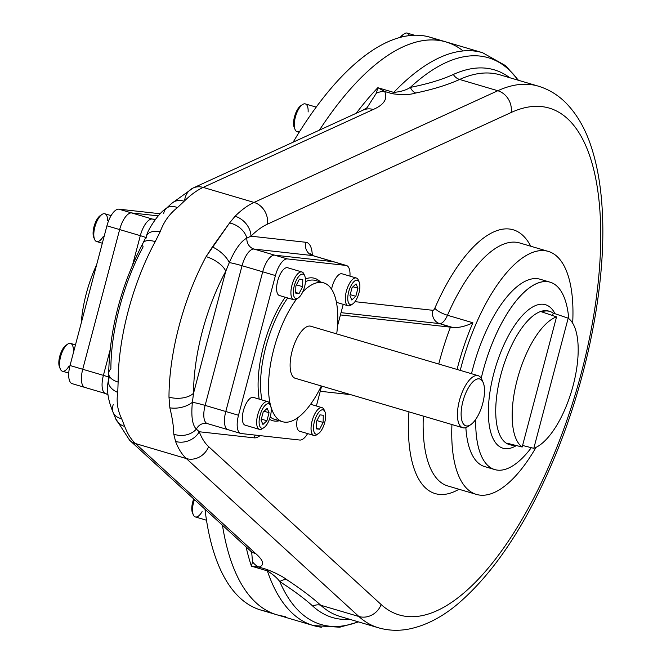 <?xml version="1.0" encoding="UTF-8"?>
<svg xmlns="http://www.w3.org/2000/svg" width="662" height="662" viewBox="0 0 662 662"><rect width="100%" height="100%" fill="white"/><g stroke="black" fill="none" stroke-linecap="round" stroke-linejoin="round"><path stroke-width="0.99" d="M316.378 405.988L321.641 386.07L316.378 405.988M337.463 326.176L343.23 304.346L337.463 326.176M310.536 254.68L310.213 253.678L313.101 255.673L333.764 261.771A18.097 7.274 106.5 0 0 333.259 261.672L345.969 265.429A18.097 7.274 106.5 0 1 349.958 276.137A18.097 7.274 106.5 0 0 346.483 265.528A18.097 7.274 106.5 0 0 345.969 265.429L287.366 258.916A18.097 7.274 106.5 0 0 275.425 275.566L262.706 271.809L225.792 411.507A18.097 7.274 106.5 0 0 227.993 429.679A18.097 7.274 106.5 0 0 228.506 429.787M346.483 265.528L333.764 261.771A18.097 7.274 106.5 0 0 333.259 261.672L345.969 265.429L287.366 258.916L274.647 255.16A18.097 7.274 106.5 0 0 262.706 271.809L242.044 265.71A18.097 7.274 106.5 0 1 253.985 249.061L312.588 255.573A18.097 7.274 106.5 0 1 313.101 255.673A18.097 7.274 106.5 0 0 312.588 255.573A10.857 9.922 -83.7 0 1 305.819 242.275A10.857 9.922 -83.7 0 0 312.588 255.573L333.259 261.672L274.647 255.16L253.985 249.061A18.097 7.274 106.5 0 0 242.044 265.71A10.857 0.712 -165.2 0 0 229.3 262.582L225.767 271.263A119.466 48.02 106.5 0 0 193.536 393.245L192.394 402.281A18.097 9.88 169 0 1 169.861 407.817L168.984 397.109A18.097 9.756 0.1 0 0 193.536 393.245L225.767 271.263A119.466 48.02 106.5 0 0 193.536 393.245L192.394 402.281C191.004 416.29 192.336 425.236 196.374 429.117A18.097 14.721 175.3 0 1 173.767 434.115C173.717 427.064 172.41 418.293 169.861 407.817L168.984 397.109A18.097 9.756 0.1 0 0 193.536 393.245L225.767 271.263A18.097 7.745 28.4 0 0 206.097 256.633L212.361 246.951A18.097 8.01 38.8 0 1 229.3 262.582L225.767 271.263A18.097 7.745 28.4 0 0 206.097 256.633A137.564 55.294 106.5 0 0 168.984 397.109A137.564 55.294 106.5 0 1 206.097 256.633L229.548 222.986A18.097 13.298 31.4 0 1 246.835 238.13C241.018 241.117 235.175 249.268 229.3 262.582A10.857 0.712 -165.2 0 1 242.044 265.71L205.129 405.409A18.097 7.274 106.5 0 0 207.33 423.581A18.097 7.274 106.5 0 0 207.843 423.688M299.836 440.048A18.097 7.274 106.5 0 0 307.615 433.593A18.097 7.274 106.5 0 1 299.836 440.048L241.225 433.544L299.836 440.048M206.271 423.366A10.857 9.922 96.3 0 0 196.374 429.117L199.254 431.756L254.15 437.855A28.963 11.643 106.5 0 0 260 435.629A28.963 11.643 106.5 0 1 254.15 437.855A10.857 9.922 -83.7 0 1 255.267 435.099A10.857 9.922 -83.7 0 0 254.15 437.855L199.254 431.756A18.097 14.655 159.2 0 1 175.571 441.455L173.767 434.115A18.097 14.721 175.3 0 0 196.374 429.117C192.336 425.236 191.004 416.29 192.394 402.281A10.857 0.712 -165.2 0 1 205.129 405.409L225.792 411.507L262.706 271.809L275.425 275.566L238.51 415.264A18.097 7.274 106.5 0 0 240.711 433.436A18.097 7.274 106.5 0 0 241.225 433.544A18.097 7.274 106.5 0 1 238.51 415.264L205.129 405.409A18.097 7.274 106.5 0 0 207.33 423.581L206.271 423.366A10.857 9.922 96.3 0 0 196.374 429.117L199.254 431.756A119.466 48.02 106.5 0 0 208.613 446.618L381.155 604.555A264.27 106.218 106.5 0 0 581.17 373.525A264.27 106.218 106.5 0 0 511.163 112.499L267.39 224.186A119.466 48.02 106.5 0 0 250.931 236.177L305.819 242.275A28.963 11.643 106.5 0 1 312.282 255.367A28.963 11.643 106.5 0 0 305.819 242.275L250.931 236.177L246.835 238.13A10.857 9.922 -83.7 0 0 253.985 249.061L312.588 255.573L333.259 261.672L274.647 255.16A18.097 7.274 106.5 0 0 262.706 271.809L242.044 265.71L205.129 405.409A10.857 0.712 -165.2 0 0 192.394 402.281A18.097 9.88 169 0 1 169.861 407.817C172.41 418.293 173.717 427.064 173.767 434.115L175.571 441.455A137.564 55.294 106.5 0 0 186.345 458.567L358.887 616.504A282.368 113.5 106.5 0 0 378.35 627.758C388.528 630.687 398.963 631.068 409.654 628.9C426.129 625.375 442.175 617.058 457.79 603.951C494.315 572.647 526.29 524.461 553.697 459.403C586.929 380.46 605.78 286.712 602.486 214.96C601.452 189.953 597.91 167.867 591.853 148.702C585.895 129.562 577.057 114.112 565.331 102.337C557.495 94.633 548.475 89.238 538.272 86.143A282.368 113.5 106.5 0 0 497.799 90.735L254.026 202.423A18.097 15.64 65.4 0 1 267.39 224.186A119.466 48.02 106.5 0 0 250.931 236.177L246.835 238.13C241.018 241.117 235.175 249.268 229.3 262.582A18.097 8.01 38.8 0 0 212.361 246.951L229.548 222.986L235.068 216.242A18.097 13.397 45.4 0 1 250.931 236.177A18.097 13.397 45.4 0 0 235.068 216.242A137.564 55.294 106.5 0 1 254.026 202.423A18.097 15.64 65.4 0 1 267.39 224.186L511.163 112.499A18.097 15.64 -114.6 0 0 497.799 90.735L254.026 202.423A137.564 55.294 106.5 0 0 235.068 216.242L229.548 222.986A18.097 13.298 31.4 0 1 246.835 238.13A10.857 9.922 -83.7 0 0 253.985 249.061L287.366 258.916A18.097 7.274 106.5 0 0 275.425 275.566L238.51 415.264L225.792 411.507A18.097 7.274 106.5 0 0 227.993 429.679L240.711 433.436M274.68 421.082A74.21 29.831 106.5 0 0 279.372 420.775A74.21 29.831 106.5 0 1 274.68 421.082A74.21 29.831 106.5 0 1 269.459 419.228A74.21 29.831 106.5 0 0 274.68 421.082M320.383 281.896A74.21 29.831 106.5 0 0 305.43 278.917A74.21 29.831 106.5 0 1 320.383 281.896M285.214 297.23A74.21 29.831 106.5 0 0 259.198 399.12A74.21 29.831 106.5 0 1 285.214 297.23M315.691 280.514A72.398 29.103 106.5 0 0 305.439 281.64A72.398 29.103 106.5 0 1 315.691 280.514L323.635 282.864A72.398 29.103 106.5 0 0 302.815 291.785A72.398 29.103 106.5 0 1 336.701 333.905A72.398 29.103 106.5 0 0 323.635 282.864M287.722 297.974A72.398 29.103 106.5 0 0 261.912 399.922A72.398 29.103 106.5 0 1 287.722 297.974M282.633 421.735A72.398 29.103 106.5 0 0 284.677 422.149A72.398 29.103 106.5 0 1 269.103 374.924A72.398 29.103 106.5 0 1 296.593 299.067A72.398 29.103 106.5 0 0 269.351 372.541A72.398 29.103 106.5 0 0 282.633 421.735L274.689 419.394A72.398 29.103 106.5 0 1 270.195 416.944A72.398 29.103 106.5 0 0 274.689 419.394A72.398 29.103 106.5 0 0 276.733 419.799M296.055 378.515A27.2 10.931 -73.5 0 1 292.174 350.893A27.2 10.931 -73.5 0 1 310.064 326.06A27.2 10.931 -73.5 0 1 311.43 326.44M284.677 422.149A72.398 29.103 106.5 0 0 321.318 385.979A72.398 29.103 106.5 0 1 284.677 422.149M533.804 448.315A68.964 27.721 106.5 0 0 573.093 385.698A68.964 27.721 106.5 0 0 568.186 318.174L533.804 448.315A68.964 27.721 106.5 0 0 573.093 385.698A68.964 27.721 106.5 0 0 568.186 318.174L553.2 313.109A69.568 27.961 106.5 0 0 550.147 311.537A69.568 27.961 106.5 0 0 541.574 311.819L556.552 316.883A68.964 27.721 106.5 0 0 517.262 379.5A68.964 27.721 106.5 0 0 522.169 447.024L506.869 443.151A69.568 27.961 106.5 0 0 510.75 444.955A69.568 27.961 106.5 0 0 515.094 445.228A69.568 27.961 106.5 0 1 506.869 443.151L522.169 447.024A68.964 27.721 106.5 0 1 517.262 379.5A68.964 27.721 106.5 0 1 556.552 316.883L522.169 447.024L556.552 316.883L541.574 311.819A69.568 27.961 106.5 0 1 553.2 313.109L568.186 318.174L533.804 448.315L522.583 445.476L533.804 448.315M500.877 374.709A69.601 27.978 -73.5 0 1 549.17 311.214A69.601 27.978 -73.5 0 0 500.877 374.709A69.601 27.978 -73.5 0 0 509.757 444.707A69.601 27.978 -73.5 0 1 500.877 374.709M493.91 373.037A74.847 30.088 -73.5 0 1 555.021 313.722A74.847 30.088 -73.5 0 0 493.91 373.037A74.847 30.088 -73.5 0 0 516.393 445.559A74.847 30.088 -73.5 0 1 493.91 373.037M550.114 282.186A97.695 39.273 106.5 0 1 568.741 318.587A97.695 39.273 106.5 0 0 532.298 285.827A97.695 39.273 106.5 0 0 482.904 371.498A97.695 39.273 106.5 0 0 481.224 378.259A97.695 39.273 106.5 0 1 550.114 282.186L540.018 279.207A97.695 39.273 106.5 0 0 471.501 373.707M494.779 469.581A97.695 39.273 106.5 0 1 475.746 419.369A97.695 39.273 106.5 0 0 531.305 447.686A97.695 39.273 106.5 0 1 494.779 469.581L484.683 466.602A97.695 39.273 106.5 0 1 465.866 427.602M552.563 315.534L553.2 313.109L552.563 315.534M299.15 132.284L297.122 131.688A14.481 5.817 -73.5 0 1 295.36 117.149A14.481 5.817 -73.5 0 1 305.323 103.909L316.179 107.112M299.936 131.035A14.481 5.817 -73.5 0 1 295.087 129.553A14.481 5.817 -73.5 0 1 295.641 116.148A14.481 5.817 -73.5 0 1 302.46 104.596A14.481 5.817 -73.5 0 1 308.128 111.961M295.087 129.553L294.267 127.617A12.669 5.089 -73.5 0 1 294.747 115.883A12.669 5.089 -73.5 0 1 300.714 105.779L302.46 104.596M294.714 128.445A12.669 5.089 -73.5 0 1 294.747 115.883A12.669 5.089 -73.5 0 1 301.549 105.324M403.439 34.515A12.669 5.089 -73.5 0 0 400.311 37.304A12.669 5.089 -73.5 0 1 402.612 34.97L404.35 33.787A14.481 5.817 -73.5 0 0 401.304 37.047A14.481 5.817 -73.5 0 1 407.221 33.1L414.346 35.202M404.35 33.787A14.481 5.817 -73.5 0 1 409.389 35.566M206.503 520.233L195.34 516.939A14.481 5.817 -73.5 0 1 193.577 502.4A14.481 5.817 -73.5 0 1 194.446 499.587A14.481 5.817 -73.5 0 0 193.304 514.804A14.481 5.817 -73.5 0 0 202.092 511.643M193.304 514.804L192.476 512.868A12.669 5.089 -73.5 0 1 193.709 498.916A12.669 5.089 -73.5 0 0 192.932 513.695M270.088 404.863A14.481 5.817 106.5 0 0 267.68 401.627A14.481 5.817 106.5 0 0 267.274 401.544A14.481 5.817 106.5 0 0 257.857 414.362A14.481 5.817 106.5 0 0 259.479 429.398A14.481 5.817 106.5 0 0 259.885 429.481A14.481 5.817 106.5 0 0 263.261 427.991M267.68 401.627L253.372 397.399A14.481 5.817 106.5 0 0 252.967 397.316A14.481 5.817 106.5 0 0 243.55 410.142A14.481 5.817 106.5 0 0 245.172 425.178L259.479 429.398M269.053 412.699L266.918 420.767L262.922 424.474L261.06 420.113L263.195 412.054L267.183 408.346L269.053 412.699L266.918 420.767L262.922 424.474L261.06 420.113L263.195 412.054L267.183 408.346L269.053 412.699L264.072 411.234L269.053 412.699M261.325 419.112L266.918 420.767L261.325 419.112M270.535 405.698L269.715 403.762A14.481 5.817 106.5 0 0 258.883 411.251A14.481 5.817 106.5 0 0 259.885 429.481A14.481 5.817 106.5 0 0 262.342 428.711L264.088 427.536A12.669 5.089 106.5 0 0 270.055 417.424A12.669 5.089 106.5 0 0 270.535 405.698A12.669 5.089 106.5 0 0 261.06 412.252A12.669 5.089 106.5 0 0 261.937 428.206A12.669 5.089 106.5 0 0 264.088 427.536M261.937 428.206A12.669 5.089 106.5 0 0 271.221 410.366A12.669 5.089 106.5 0 0 262.342 409.381A12.669 5.089 106.5 0 0 261.937 428.206M324.479 410.903A14.481 5.817 106.5 0 0 322.071 407.668A14.481 5.817 106.5 0 0 312.116 420.908A14.481 5.817 106.5 0 0 313.871 435.439A14.481 5.817 106.5 0 0 317.652 434.032M297.495 417.937A14.481 5.817 106.5 0 0 299.563 431.219L313.871 435.439M319.895 414.875L323.279 415.248L323.13 422.422L319.589 429.216L316.204 428.844L316.362 421.669L319.895 414.875L323.279 415.248L323.13 422.422L319.589 429.216L316.204 428.844L316.362 421.669L319.895 414.875M316.221 428.223L319.589 429.216L316.221 428.223M316.924 420.585L323.13 422.422L316.924 420.585M324.934 411.739L324.107 409.803A14.481 5.817 106.5 0 0 312.39 419.907A14.481 5.817 106.5 0 0 316.742 434.76L318.48 433.577A12.669 5.089 106.5 0 0 324.694 422.596A12.669 5.089 106.5 0 0 324.934 411.739A12.669 5.089 106.5 0 0 314.682 420.585A12.669 5.089 106.5 0 0 318.48 433.577M324.694 422.596A12.669 5.089 106.5 0 0 319.796 411.152A12.669 5.089 106.5 0 0 314.202 432.327A12.669 5.089 106.5 0 0 324.694 422.596M358.738 281.251A14.481 5.817 106.5 0 0 356.33 278.015A14.481 5.817 106.5 0 0 355.924 277.932A14.481 5.817 106.5 0 0 346.507 290.75A14.481 5.817 106.5 0 0 348.129 305.794A14.481 5.817 106.5 0 0 348.535 305.877A14.481 5.817 106.5 0 0 351.911 304.379M356.33 278.015L342.022 273.795A14.481 5.817 106.5 0 0 331.554 289.244M349.933 295.649L352.068 287.589L356.065 283.882L357.927 288.235L355.8 296.303L351.803 300.01L349.933 295.649L352.068 287.589L356.065 283.882L357.927 288.235L355.8 296.303L351.803 300.01L349.933 295.649M350.198 294.648L355.8 296.303L350.198 294.648M352.945 286.77L357.927 288.235L352.945 286.77M359.185 282.086L358.365 280.15A14.481 5.817 106.5 0 0 355.924 277.932A14.481 5.817 106.5 0 0 345.771 293.92A14.481 5.817 106.5 0 0 350.992 305.108L352.738 303.924A12.669 5.089 106.5 0 0 358.705 293.812A12.669 5.089 106.5 0 0 359.185 282.086A12.669 5.089 106.5 0 0 357.05 280.15A12.669 5.089 106.5 0 0 348.171 294.143A12.669 5.089 106.5 0 0 352.738 303.924M357.05 280.15A12.669 5.089 106.5 0 0 347.765 297.991A12.669 5.089 106.5 0 0 356.644 298.976A12.669 5.089 106.5 0 0 357.05 280.15M304.338 275.21A14.481 5.817 106.5 0 0 301.938 271.974A14.481 5.817 106.5 0 0 291.975 285.206A14.481 5.817 106.5 0 0 293.738 299.745A14.481 5.817 106.5 0 0 297.511 298.339M301.938 271.974L287.631 267.746A14.481 5.817 106.5 0 0 277.949 279.985A14.481 5.817 106.5 0 0 279.43 295.525L293.738 299.745M299.092 293.481L295.707 293.109L295.864 285.934L299.398 279.141L302.782 279.513L302.625 286.687L299.092 293.481L295.707 293.109L295.864 285.934L299.398 279.141L302.782 279.513L302.625 286.687L299.092 293.481L295.724 292.488L299.092 293.481M296.427 284.85L302.625 286.687L296.427 284.85M304.793 276.046L303.966 274.109A14.481 5.817 106.5 0 0 298.107 273.431A14.481 5.817 106.5 0 0 291.975 285.206A14.481 5.817 106.5 0 0 296.601 299.058L298.347 297.883A12.669 5.089 106.5 0 0 304.305 287.771A12.669 5.089 106.5 0 0 304.793 276.046A12.669 5.089 106.5 0 0 299.663 275.45A12.669 5.089 106.5 0 0 294.292 285.761A12.669 5.089 106.5 0 0 298.347 297.883M294.292 285.761A12.669 5.089 106.5 0 0 299.191 297.205A12.669 5.089 106.5 0 0 304.785 276.029A12.669 5.089 106.5 0 0 294.292 285.761M97.041 241.63A14.481 5.817 -73.5 0 1 96.627 241.547A14.481 5.817 -73.5 0 1 95.005 226.512A14.481 5.817 -73.5 0 1 104.422 213.694A14.481 5.817 -73.5 0 1 104.828 213.776L111.092 215.622M103.173 236.615A14.481 5.817 -73.5 0 1 94.6 239.412A14.481 5.817 -73.5 0 1 95.146 226.015A14.481 5.817 -73.5 0 1 101.965 214.463A14.481 5.817 -73.5 0 1 104.422 213.694A14.481 5.817 -73.5 0 1 107.658 220.554M94.6 239.412L93.772 237.476A12.669 5.089 -73.5 0 1 94.261 225.75A12.669 5.089 -73.5 0 1 100.219 215.638L101.965 214.463M94.227 238.312A12.669 5.089 -73.5 0 1 94.261 225.75A12.669 5.089 -73.5 0 1 101.054 215.183M68.749 373.087L62.377 371.2A14.481 5.817 -73.5 0 1 60.614 356.661A14.481 5.817 -73.5 0 1 70.577 343.429L75.476 344.869M69.096 365.962A14.481 5.817 -73.5 0 1 60.341 369.065A14.481 5.817 -73.5 0 1 60.614 356.661A14.481 5.817 -73.5 0 1 67.706 344.116A14.481 5.817 -73.5 0 1 73.374 351.539M60.341 369.065L59.514 367.129A12.669 5.089 -73.5 0 1 59.754 356.272A12.669 5.089 -73.5 0 1 65.968 345.291L67.706 344.116M59.969 367.964A12.669 5.089 -73.5 0 1 59.754 356.272A12.669 5.089 -73.5 0 1 66.796 344.836M285.223 616.446A298.661 120.045 -73.5 0 1 276.774 614.75A298.661 120.045 -73.5 0 1 222.449 525.223A298.661 120.045 -73.5 0 0 285.223 616.446A298.661 120.045 -73.5 0 1 222.449 525.223A298.661 120.045 -73.5 0 0 276.774 614.75L313.358 625.549A298.661 120.045 106.5 0 0 321.798 627.253M437.772 40.225A298.661 120.045 -73.5 0 0 293.117 142.181A298.661 120.045 -73.5 0 1 430.027 37.196L445.923 41.888A298.661 120.045 -73.5 0 0 319.415 130.133A298.661 120.045 -73.5 0 1 463.135 50.924A298.661 120.045 -73.5 0 0 319.415 130.133A298.661 120.045 -73.5 0 1 445.923 41.888L482.507 52.687A298.661 120.045 106.5 0 0 393.758 92.407A10.857 4.369 -73.5 0 1 392.094 93.673C401.801 95.121 409.679 94.898 415.703 93.019A10.857 8.027 78.1 0 1 410.332 87.384C406.327 90.09 400.8 91.761 393.758 92.407A10.857 4.369 -73.5 0 1 392.094 93.673C401.801 95.121 409.679 94.898 415.703 93.019A10.857 8.027 78.1 0 1 410.332 87.384C406.327 90.09 400.8 91.761 393.758 92.407L377.845 87.707A298.661 120.045 106.5 0 0 356.189 113.293A298.661 120.045 106.5 0 1 377.845 87.707L384.696 91.497C387.915 98.779 384.084 104.77 373.227 109.487L203.16 187.404L254.026 202.423L203.16 187.404A18.097 15.64 -114.6 0 0 193.089 188.016A18.097 15.64 -114.6 0 0 184.731 199.775M276.774 614.75L260.878 610.058A298.661 120.045 -73.5 0 1 204.997 509.243A298.661 120.045 -73.5 0 0 269.029 611.721M482.714 403.506A24.436 9.822 106.5 0 0 473.272 381.436A24.436 9.822 106.5 0 0 462.481 422.273A24.436 9.822 106.5 0 0 482.714 403.506A24.436 9.822 106.5 0 0 483.169 382.57A24.436 9.822 106.5 0 0 463.4 399.625A24.436 9.822 106.5 0 0 470.74 424.681A24.436 9.822 106.5 0 0 482.714 403.506M482.507 381.271A27.15 10.915 106.5 0 0 478.121 375.66A27.15 10.915 106.5 0 0 459.966 398.607A27.15 10.915 106.5 0 0 462.746 427.735A27.15 10.915 106.5 0 0 469.474 425.409M483.169 382.57L481.936 379.657A27.15 10.915 106.5 0 0 459.966 398.607A27.15 10.915 106.5 0 0 468.125 426.452L470.74 424.681M158.185 215.878L131.589 212.924L158.185 215.878L131.589 212.924L118.87 209.167L160.262 213.76L118.87 209.167L131.589 212.924A18.097 7.274 -73.5 0 0 119.648 229.565A18.097 7.274 -73.5 0 1 131.589 212.924L152.252 219.023A18.097 7.274 106.5 0 0 140.311 235.672L119.648 229.565L82.733 369.272L119.648 229.565A18.097 7.274 -73.5 0 1 131.589 212.924L152.252 219.023L155.098 219.337L152.252 219.023A18.097 7.274 106.5 0 0 140.311 235.672L119.648 229.565L82.733 369.272A18.097 7.274 -73.5 0 0 84.935 387.444A18.097 7.274 -73.5 0 1 82.733 369.272L70.023 365.515L106.93 225.816A18.097 7.274 -73.5 0 1 118.87 209.167A18.097 7.274 -73.5 0 0 106.93 225.816L119.648 229.565L106.93 225.816L70.023 365.515L103.404 375.371A18.097 7.274 106.5 0 0 105.597 393.542A18.097 7.274 106.5 0 0 106.11 393.65M72.729 383.786A18.097 7.274 -73.5 0 1 70.023 365.515A18.097 7.274 -73.5 0 0 72.224 383.687L105.597 393.542L107.798 394.734M86.267 293.663A72.398 29.103 106.5 0 0 81.244 323.048A72.398 29.103 106.5 0 1 86.267 293.663A72.398 29.103 106.5 0 1 96.611 264.866A72.398 29.103 106.5 0 0 86.267 293.663M105.597 393.542A18.097 7.274 106.5 0 1 103.404 375.371L109.966 350.529L103.404 375.371A10.857 0.712 14.8 0 1 108.609 377.108A10.857 0.712 14.8 0 0 103.404 375.371L82.733 369.272A18.097 7.274 -73.5 0 0 85.448 387.543A18.097 7.274 -73.5 0 1 84.935 387.444M500.1 74.872L538.272 86.143A282.368 113.5 106.5 0 0 497.799 90.735L459.627 79.465A282.368 113.5 -73.5 0 1 500.1 74.872A282.368 113.5 -73.5 0 0 459.627 79.465C447.62 84.901 432.981 89.42 415.703 93.019C432.981 89.42 447.62 84.901 459.627 79.465A10.857 9.384 -114.6 0 1 453.329 74.475A285.545 114.774 -73.5 0 1 509.74 77.719A285.545 114.774 -73.5 0 0 453.329 74.475C441.628 79.763 427.296 84.066 410.332 87.384A295.475 118.763 106.5 0 1 518.189 80.21A295.475 118.763 106.5 0 0 410.332 87.384C427.296 84.066 441.628 79.763 453.329 74.475A10.857 9.384 -114.6 0 0 459.627 79.465L497.799 90.735A18.097 15.64 -114.6 0 1 511.163 112.499A264.27 106.218 106.5 0 1 581.17 373.525A264.27 106.218 106.5 0 1 381.155 604.555A18.097 16.26 132.5 0 1 358.887 616.504A282.368 113.5 106.5 0 0 378.35 627.758L340.177 616.487A282.368 113.5 -73.5 0 1 320.714 605.233L358.887 616.504A18.097 16.26 132.5 0 0 381.155 604.555L208.613 446.618A18.097 16.26 132.5 0 1 186.345 458.567L358.887 616.504L320.714 605.233C312.191 597.48 300.978 589.023 287.076 579.854C282.434 576.337 275.549 572.829 266.422 569.303A10.857 4.369 -73.5 0 1 267.349 570.859L251.428 566.159L252.52 561.815L251.676 552.116L252.52 561.815L251.428 566.159L259.032 567.127A18.097 16.691 -94.3 0 1 252.52 561.815A18.097 16.691 -94.3 0 0 259.032 567.127L251.428 566.159A298.661 120.045 106.5 0 1 246.065 546.837A298.661 120.045 106.5 0 0 251.428 566.159L267.349 570.859C273.257 574.591 277.395 578.174 279.761 581.592A10.857 8.383 123.5 0 1 287.076 579.854C282.434 576.337 275.549 572.829 266.422 569.303A10.857 4.369 -73.5 0 1 267.349 570.859C273.257 574.591 277.395 578.174 279.761 581.592A295.475 118.763 106.5 0 0 358.266 621.825A295.475 118.763 106.5 0 1 279.761 581.592A10.857 8.383 123.5 0 1 287.076 579.854C300.978 589.023 312.191 597.48 320.714 605.233A10.857 9.756 132.5 0 0 312.845 606.16C304.503 598.597 293.473 590.405 279.761 581.592C293.473 590.405 304.503 598.597 312.845 606.16A10.857 9.756 132.5 0 1 320.714 605.233A282.368 113.5 -73.5 0 0 340.177 616.487M518.47 80.292L505.594 65.662L482.507 52.687A298.661 120.045 106.5 0 0 393.758 92.407L377.845 87.707L384.696 91.497L392.094 93.673L384.696 91.497A18.097 16.244 138.7 0 0 376.33 93.185L377.845 87.707L376.33 93.185L367.12 107.633L376.33 93.185A18.097 16.244 138.7 0 1 384.696 91.497C387.915 98.779 384.084 104.77 373.227 109.487A18.097 15.64 -114.6 0 0 363.157 110.099L193.089 188.016L171.45 203.59L166.402 208.282A18.097 11.337 -130.8 0 0 163.721 213.586M450.45 327.152L452.99 327.549C458.94 327.864 465.576 326.275 472.9 322.775A126.707 50.924 106.5 0 0 457.07 369.446A126.707 50.924 106.5 0 1 472.9 322.775L447.471 315.261A14.481 5.817 106.5 0 1 439.634 323.61L452.99 327.549C458.94 327.864 465.576 326.275 472.9 322.775L447.471 315.261A10.857 2.896 -156.6 0 1 434.826 308.227A10.857 2.896 -156.6 0 0 447.471 315.261A14.481 5.817 106.5 0 1 439.634 323.61A10.857 9.922 96.3 0 1 432.865 310.312A3.616 1.456 106.5 0 0 434.826 308.227A3.616 1.456 106.5 0 1 432.865 310.312L354.981 301.665L432.865 310.312A10.857 9.922 96.3 0 0 439.634 323.61L450.45 327.152A141.18 56.75 106.5 0 0 438.749 364.034A141.18 56.75 106.5 0 1 450.45 327.152L340.433 314.93L450.45 327.152M350.719 394.66L320.259 391.275L350.719 394.66M408.942 411.847A137.564 55.294 106.5 0 0 458.973 489.259A137.564 55.294 106.5 0 1 408.942 411.847M530.734 246.223A137.564 55.294 106.5 0 0 434.826 308.227A137.564 55.294 106.5 0 1 530.734 246.223M367.096 107.666L363.157 110.099A18.097 15.64 -114.6 0 1 373.227 109.487L203.16 187.404A137.564 55.294 106.5 0 0 184.202 201.223L177.449 207.603C169.563 213.776 163.837 221.762 160.262 231.568L155.231 241.613A137.564 55.294 106.5 0 0 118.117 382.09L117.762 392.434C116.272 401.627 117.571 410.399 121.667 418.732L124.704 426.436A137.564 55.294 106.5 0 0 135.478 443.548L255.855 553.73A18.097 16.26 132.5 0 1 250.004 550.445L252.239 552.82M193.089 188.016A18.097 15.64 -114.6 0 1 203.16 187.404A137.564 55.294 106.5 0 0 184.202 201.223L177.449 207.603C169.563 213.776 163.837 221.762 160.262 231.568L155.231 241.613A137.564 55.294 106.5 0 0 118.117 382.09L117.762 392.434C116.272 401.627 117.571 410.399 121.667 418.732L124.704 426.436A137.564 55.294 106.5 0 0 135.478 443.548L255.855 553.73C263.633 560.615 264.692 565.083 259.032 567.127L266.422 569.303L259.032 567.127C264.692 565.083 263.633 560.615 255.855 553.73A18.097 16.26 132.5 0 1 250.004 550.445L129.636 440.263A18.097 16.26 132.5 0 0 135.478 443.548A18.097 16.26 132.5 0 1 129.636 440.263L115.577 418.475A18.097 14.655 159.2 0 0 124.704 426.436A18.097 14.655 159.2 0 1 115.577 418.475L113.194 412.592A18.097 12.76 156.4 0 1 113.26 404.581M121.667 418.732A18.097 12.76 156.4 0 1 113.194 412.592A18.097 12.76 156.4 0 0 121.667 418.732M166.402 208.282A18.097 11.337 -130.8 0 1 177.449 207.603A18.097 11.337 -130.8 0 0 166.402 208.282C158.185 213.123 147.022 231.212 146.633 235.73A18.097 9.971 -157 0 1 160.262 231.568A18.097 9.971 -157 0 0 146.633 235.73L143.091 242.929A18.097 7.745 -151.6 0 1 155.231 241.613A18.097 7.745 -151.6 0 0 143.091 242.929C121.196 285.074 109.727 328.6 108.676 373.492A18.097 9.756 -179.9 0 0 118.117 382.09A18.097 9.756 -179.9 0 1 108.676 373.492L108.378 380.675A18.097 11.842 -174.2 0 0 117.762 392.434A18.097 11.842 -174.2 0 1 108.378 380.675A18.097 11.842 -174.2 0 1 109.271 377.737M108.676 373.492A18.097 9.756 -179.9 0 1 110.885 368.842A119.466 48.02 106.5 0 1 143.116 246.852A18.097 7.745 -151.6 0 1 143.091 242.929M146.633 235.73A18.097 9.971 -157 0 0 146.186 238.039M184.202 201.223A18.097 13.397 -134.6 0 0 171.45 203.59A18.097 13.397 -134.6 0 1 184.202 201.223M208.613 446.618A18.097 16.26 132.5 0 1 186.345 458.567L135.478 443.548L186.345 458.567A137.564 55.294 106.5 0 1 175.571 441.455A18.097 14.655 159.2 0 0 199.254 431.756A119.466 48.02 106.5 0 0 208.613 446.618M132.706 264.469L140.311 235.672A10.857 0.712 14.8 0 1 145.822 237.542A10.857 0.712 14.8 0 0 140.311 235.672L132.706 264.469M153.824 219.337A10.857 9.922 96.3 0 1 152.252 219.023A10.857 9.922 96.3 0 0 153.824 219.337L155.264 219.312M267.349 570.859A298.661 120.045 106.5 0 0 313.358 625.549A298.661 120.045 106.5 0 1 267.349 570.859M349.817 619.334A285.545 114.774 -73.5 0 1 312.845 606.16A285.545 114.774 -73.5 0 0 349.817 619.334M341.038 312.654L439.634 323.61L341.038 312.654M447.86 485.974A126.707 50.924 106.5 0 1 423.332 416.1A126.707 50.924 106.5 0 0 447.86 485.974L476.474 494.423A126.707 50.924 106.5 0 0 536.005 447.388A126.707 50.924 106.5 0 1 451.939 424.549A126.707 50.924 106.5 0 0 476.474 494.423M519.62 242.946A126.707 50.924 106.5 0 0 447.471 315.261A126.707 50.924 106.5 0 1 519.62 242.946L548.235 251.386A126.707 50.924 106.5 0 0 471.336 335.361A126.707 50.924 106.5 0 0 460.247 370.381A126.707 50.924 106.5 0 1 471.336 335.361A126.707 50.924 106.5 0 1 539.381 250.708A126.707 50.924 106.5 0 1 572.671 323.213A126.707 50.924 106.5 0 0 548.235 251.386M274.689 419.394L276.468 419.749M550.147 311.537L549.17 311.214M510.75 444.955L509.757 444.707M310.602 404.283L322.071 407.668M336.412 302.335L348.129 305.794M102.329 243.235L96.627 241.547M478.121 375.66L310.221 326.085M462.746 427.735L294.838 378.159M108.378 380.675C106.334 389.438 107.931 400.08 113.194 412.592M358.547 621.908L339.788 627.204L313.358 625.549M207.33 423.581L227.993 429.679"/></g></svg>
